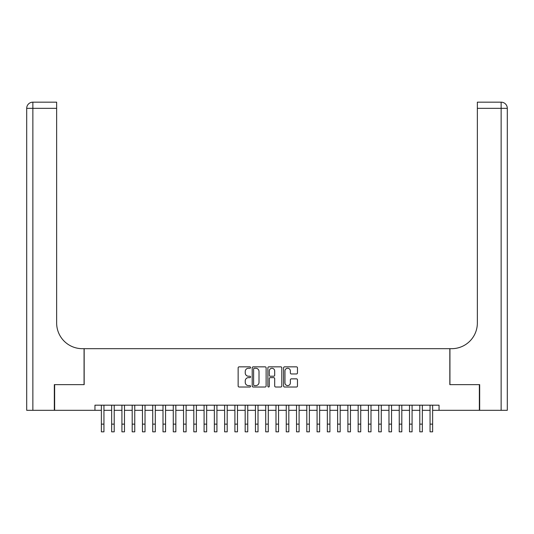 <?xml version="1.0" encoding="UTF-8"?>
<svg xmlns="http://www.w3.org/2000/svg" width="534" height="534" viewBox="0 0 534 534"><rect width="100%" height="100%" fill="white"/><g stroke="black" fill="none" stroke-linecap="round" stroke-linejoin="round"><path stroke-width="0.8" d="M250.566 367.552A0.708 0.708 0 0 0 249.859 366.845L239.145 366.845A1.008 1.008 0 0 0 238.137 367.859L238.137 386.002A1.008 1.008 0 0 0 239.145 387.01L249.859 387.01A0.708 0.708 0 0 0 250.566 386.309A0.708 0.708 0 0 0 249.859 385.601L248.477 385.601A3.224 3.224 0 0 1 245.246 382.377L245.246 380.862A3.224 3.224 0 0 1 248.477 377.638L249.859 377.638A0.708 0.708 0 0 0 250.566 376.931A0.708 0.708 0 0 0 249.859 376.223L248.477 376.223A3.224 3.224 0 0 1 245.246 372.999L245.246 371.484A3.224 3.224 0 0 1 248.477 368.26L249.859 368.26A0.708 0.708 0 0 0 250.566 367.552M296.463 373.954A1.008 1.008 0 0 0 297.471 372.946L297.471 367.859A1.008 1.008 0 0 0 296.463 366.845L284.569 366.845A1.008 1.008 0 0 0 283.561 367.859L283.561 386.002A1.008 1.008 0 0 0 284.569 387.01L296.463 387.01A1.008 1.008 0 0 0 297.471 386.002L297.471 379.854A1.008 1.008 0 0 0 296.463 378.846L291.37 378.846A1.008 1.008 0 0 0 290.363 379.854L290.363 382.905A2.697 2.697 0 0 1 287.666 385.601A2.697 2.697 0 0 1 284.969 382.905L284.969 370.956A2.697 2.697 0 0 1 287.666 368.26A2.697 2.697 0 0 1 290.363 370.956L290.363 372.946A1.008 1.008 0 0 0 291.37 373.954L296.463 373.954M94.952 410.312L54.642 410.312L54.642 384.634L84.172 384.634L84.172 348.682L449.828 348.682L449.828 384.634L479.358 384.634L479.358 410.312L439.048 410.312L439.048 405.179L94.952 405.179L94.952 410.312L101.373 410.312M266.119 367.859A1.008 1.008 0 0 0 265.111 366.845L253.209 366.845A1.008 1.008 0 0 0 252.202 367.859L252.202 386.002A1.008 1.008 0 0 0 253.209 387.01L265.111 387.01A1.008 1.008 0 0 0 266.119 386.002L266.119 367.859M268.889 366.845L280.791 366.845A1.008 1.008 0 0 1 281.798 367.859L281.798 386.002A1.008 1.008 0 0 1 280.791 387.01L275.698 387.01A1.008 1.008 0 0 1 274.69 386.002L274.69 378.646A1.008 1.008 0 0 0 273.682 377.638L270.304 377.638A1.008 1.008 0 0 0 269.296 378.646L269.296 386.309A0.708 0.708 0 0 1 268.589 387.01A0.708 0.708 0 0 1 267.881 386.309L267.881 367.859A1.008 1.008 0 0 1 268.889 366.845M103.943 410.312L111.646 410.312M114.209 410.312L121.919 410.312M124.482 410.312L132.185 410.312M134.755 410.312L142.458 410.312M145.028 410.312L152.731 410.312M155.301 410.312L163.003 410.312M165.567 410.312L173.276 410.312M175.84 410.312L183.542 410.312M186.112 410.312L193.815 410.312M196.385 410.312L204.088 410.312M206.658 410.312L214.361 410.312M216.924 410.312L224.627 410.312M227.197 410.312L234.9 410.312M237.47 410.312L245.173 410.312M247.743 410.312L255.446 410.312M258.015 410.312L265.718 410.312M268.282 410.312L275.985 410.312M278.554 410.312L286.257 410.312M288.827 410.312L296.53 410.312M299.1 410.312L306.803 410.312M309.373 410.312L317.076 410.312M319.639 410.312L327.342 410.312M329.912 410.312L337.615 410.312M340.185 410.312L347.888 410.312M350.458 410.312L358.16 410.312M360.724 410.312L368.433 410.312M370.996 410.312L378.699 410.312M381.269 410.312L388.972 410.312M391.542 410.312L399.245 410.312M401.815 410.312L409.518 410.312M412.081 410.312L419.791 410.312M422.354 410.312L430.057 410.312M432.627 410.312L439.048 410.312M254.324 368.26A0.708 0.708 0 0 0 253.617 368.967L253.617 384.894A0.708 0.708 0 0 0 254.324 385.601L255.786 385.601A3.224 3.224 0 0 0 259.01 382.377L259.01 371.484A3.224 3.224 0 0 0 255.786 368.26L254.324 368.26M274.69 371.01A2.697 2.697 0 0 0 271.993 368.306A2.697 2.697 0 0 0 269.296 371.01L269.296 375.215A1.008 1.008 0 0 0 270.304 376.223L273.682 376.223A1.008 1.008 0 0 0 274.69 375.215L274.69 371.01M101.373 424.129L103.943 424.129L103.943 431.832L101.373 431.832L101.373 405.179M103.943 424.129L103.943 405.179M54.328 384.634L84.065 384.634L84.065 348.682L82.323 348.682A25.679 25.679 0 0 1 56.644 323.003L56.644 108.335L32.861 108.335L32.861 410.312L54.328 410.312L54.328 384.634M32.861 410.312L26.7 410.312L26.7 108.335A6.161 6.161 0 0 1 32.861 102.168L56.644 102.168L56.644 108.335M56.644 102.168L32.861 102.168A6.161 6.161 0 0 0 26.7 108.335L32.861 108.335L32.861 102.168M82.323 348.682A25.679 25.679 0 0 1 56.644 323.003M507.3 348.682L507.3 108.335L507.3 410.312L479.672 410.312L479.672 384.634L449.935 384.634L449.935 348.682L451.677 348.682A25.679 25.679 0 0 0 477.356 323.003L477.356 102.168L501.139 102.168L477.356 102.168M451.677 348.682A25.679 25.679 0 0 0 477.356 323.003M507.3 108.335A6.161 6.161 0 0 0 501.139 102.168A6.161 6.161 0 0 1 507.3 108.335L477.356 108.335M111.646 424.129L114.209 424.129L114.209 431.832L111.646 431.832L111.646 405.179M114.209 424.129L114.209 405.179M121.919 424.129L124.482 424.129L124.482 431.832L121.919 431.832L121.919 405.179M124.482 424.129L124.482 405.179M132.185 424.129L134.755 424.129L134.755 431.832L132.185 431.832L132.185 405.179M134.755 424.129L134.755 405.179M142.458 424.129L145.028 424.129L145.028 431.832L142.458 431.832L142.458 405.179M145.028 424.129L145.028 405.179M152.731 424.129L155.301 424.129L155.301 431.832L152.731 431.832L152.731 405.179M155.301 424.129L155.301 405.179M163.003 424.129L165.567 424.129L165.567 431.832L163.003 431.832L163.003 405.179M165.567 424.129L165.567 405.179M173.276 424.129L175.84 424.129L175.84 431.832L173.276 431.832L173.276 405.179M175.84 424.129L175.84 405.179M183.542 424.129L186.112 424.129L186.112 431.832L183.542 431.832L183.542 405.179M186.112 424.129L186.112 405.179M193.815 424.129L196.385 424.129L196.385 431.832L193.815 431.832L193.815 405.179M196.385 424.129L196.385 405.179M204.088 424.129L206.658 424.129L206.658 431.832L204.088 431.832L204.088 405.179M206.658 424.129L206.658 405.179M214.361 424.129L216.924 424.129L216.924 431.832L214.361 431.832L214.361 405.179M216.924 424.129L216.924 405.179M224.627 424.129L227.197 424.129L227.197 431.832L224.627 431.832L224.627 405.179M227.197 424.129L227.197 405.179M234.9 424.129L237.47 424.129L237.47 431.832L234.9 431.832L234.9 405.179M237.47 424.129L237.47 405.179M245.173 424.129L247.743 424.129L247.743 431.832L245.173 431.832L245.173 405.179M247.743 424.129L247.743 405.179M255.446 424.129L258.015 424.129L258.015 431.832L255.446 431.832L255.446 405.179M258.015 424.129L258.015 405.179M265.718 424.129L268.282 424.129L268.282 431.832L265.718 431.832L265.718 405.179M268.282 424.129L268.282 405.179M275.985 424.129L278.554 424.129L278.554 431.832L275.985 431.832L275.985 405.179M278.554 424.129L278.554 405.179M286.257 424.129L288.827 424.129L288.827 431.832L286.257 431.832L286.257 405.179M288.827 424.129L288.827 405.179M296.53 424.129L299.1 424.129L299.1 431.832L296.53 431.832L296.53 405.179M299.1 424.129L299.1 405.179M306.803 424.129L309.373 424.129L309.373 431.832L306.803 431.832L306.803 405.179M309.373 424.129L309.373 405.179M317.076 424.129L319.639 424.129L319.639 431.832L317.076 431.832L317.076 405.179M319.639 424.129L319.639 405.179M327.342 424.129L329.912 424.129L329.912 431.832L327.342 431.832L327.342 405.179M329.912 424.129L329.912 405.179M337.615 424.129L340.185 424.129L340.185 431.832L337.615 431.832L337.615 405.179M340.185 424.129L340.185 405.179M347.888 424.129L350.458 424.129L350.458 431.832L347.888 431.832L347.888 405.179M350.458 424.129L350.458 405.179M358.16 424.129L360.724 424.129L360.724 431.832L358.16 431.832L358.16 405.179M360.724 424.129L360.724 405.179M368.433 424.129L370.996 424.129L370.996 431.832L368.433 431.832L368.433 405.179M370.996 424.129L370.996 405.179M378.699 424.129L381.269 424.129L381.269 431.832L378.699 431.832L378.699 405.179M381.269 424.129L381.269 405.179M388.972 424.129L391.542 424.129L391.542 431.832L388.972 431.832L388.972 405.179M391.542 424.129L391.542 405.179M399.245 424.129L401.815 424.129L401.815 431.832L399.245 431.832L399.245 405.179M401.815 424.129L401.815 405.179M409.518 424.129L412.081 424.129L412.081 431.832L409.518 431.832L409.518 405.179M412.081 424.129L412.081 405.179M419.791 424.129L422.354 424.129L422.354 431.832L419.791 431.832L419.791 405.179M422.354 424.129L422.354 405.179M430.057 424.129L432.627 424.129L432.627 431.832L430.057 431.832L430.057 405.179M432.627 424.129L432.627 405.179M501.139 410.312L501.139 102.168"/></g></svg>
